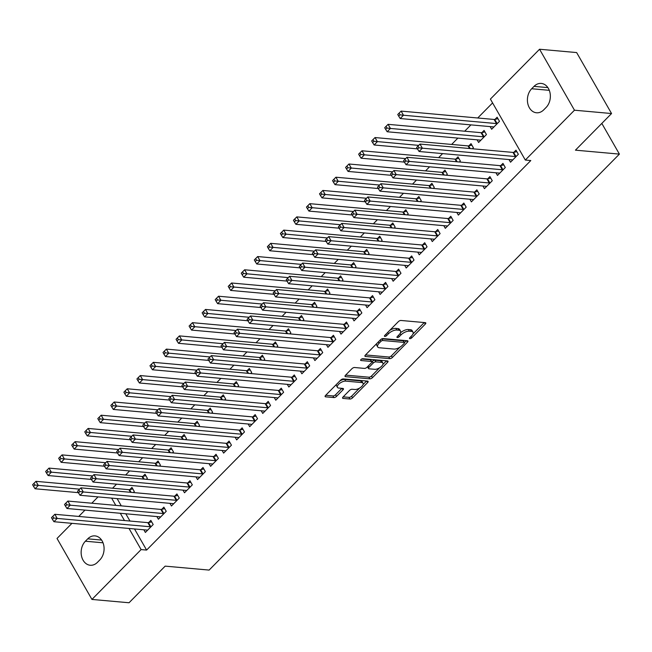 <?xml version="1.0" encoding="UTF-8"?>
<svg xmlns="http://www.w3.org/2000/svg" width="652" height="652" viewBox="0 0 652 652"><rect width="100%" height="100%" fill="white"/><g stroke="black" fill="none" stroke-linecap="round" stroke-linejoin="round"><path stroke-width="0.98" d="M409.888 338.673A1.451 0.644 150.2 0 0 411.73 337.85L425.332 324.06A2.078 0.921 150.2 0 0 425.78 322.911A2.078 0.921 150.2 0 0 425.259 322.642L400.988 320.466A2.078 0.921 150.2 0 0 398.356 321.64L384.762 335.43A1.451 0.644 150.2 0 0 384.444 336.236A1.451 0.644 150.2 0 0 384.802 336.424A1.451 0.644 150.2 0 0 386.644 335.601L388.405 333.816A6.65 2.934 150.2 0 1 396.815 330.051L398.837 330.23A6.65 2.934 150.2 0 1 400.515 331.077A6.65 2.934 150.2 0 1 399.057 334.769L397.296 336.554A1.451 0.644 150.2 0 0 396.978 337.361A1.451 0.644 150.2 0 0 397.345 337.549A1.451 0.644 150.2 0 0 399.187 336.725L400.947 334.941A6.65 2.934 150.2 0 1 409.358 331.175L411.379 331.355A6.65 2.934 150.2 0 1 413.05 332.202A6.65 2.934 150.2 0 1 411.599 335.894L409.839 337.679A1.451 0.644 150.2 0 0 409.521 338.486A1.451 0.644 150.2 0 0 409.888 338.673M343.05 396.986A2.078 0.921 150.2 0 0 342.593 398.144A2.078 0.921 150.2 0 0 343.115 398.413L349.928 399.024A2.078 0.921 150.2 0 0 352.553 397.842L367.663 382.528A2.078 0.921 150.2 0 0 368.111 381.379A2.078 0.921 150.2 0 0 367.589 381.11L343.319 378.934A2.078 0.921 150.2 0 0 340.694 380.108L325.584 395.422A2.078 0.921 150.2 0 0 325.128 396.579A2.078 0.921 150.2 0 0 325.658 396.84L333.881 397.581A2.078 0.921 150.2 0 0 336.505 396.4L342.976 389.847A2.078 0.921 150.2 0 0 343.425 388.698A2.078 0.921 150.2 0 0 342.903 388.429L338.828 388.062A5.558 2.453 150.2 0 1 337.426 387.353A5.558 2.453 150.2 0 1 339.741 383.319A5.558 2.453 150.2 0 1 345.674 381.118L361.656 382.553A5.558 2.453 150.2 0 1 363.05 383.262A5.558 2.453 150.2 0 1 360.743 387.304A5.558 2.453 150.2 0 1 354.802 389.497L352.145 389.26A2.078 0.921 150.2 0 0 349.513 390.434L343.05 396.986M134.508 528.951L146.602 550.076L530.801 160.547L525.308 160.05L490.394 99.088L539.554 49.242L574.469 110.204L525.308 160.05M146.602 550.076L141.109 549.579L91.94 599.433L57.026 538.462L71.948 523.336M539.554 49.242L576.645 52.567L611.56 113.538L575.439 150.164L619.4 154.108L209.121 570.084L165.16 566.132L129.039 602.758L91.94 599.433M611.56 113.538L574.469 110.204M389.741 358.657A2.078 0.921 150.2 0 0 392.365 357.483L407.467 342.17A2.078 0.921 150.2 0 0 407.924 341.012A2.078 0.921 150.2 0 0 407.402 340.743L383.132 338.567A2.078 0.921 150.2 0 0 380.499 339.741L365.397 355.063A2.078 0.921 150.2 0 0 364.941 356.212A2.078 0.921 150.2 0 0 365.462 356.481L389.741 358.657L388.796 357.011A2.078 0.921 150.2 0 0 391.42 355.829L399.986 347.149M387.565 362.349L372.463 377.663A2.078 0.921 150.2 0 1 369.831 378.836L345.56 376.66A2.078 0.921 150.2 0 1 345.038 376.391A2.078 0.921 150.2 0 1 345.495 375.242L351.958 368.69A2.078 0.921 150.2 0 1 354.582 367.508L364.427 368.396A2.078 0.921 150.2 0 0 367.06 367.215L371.347 362.871A2.078 0.921 150.2 0 0 371.803 361.713A2.078 0.921 150.2 0 0 371.273 361.452L361.029 360.532A1.451 0.644 150.2 0 1 360.662 360.344A1.451 0.644 150.2 0 1 361.265 359.285A1.451 0.644 150.2 0 1 362.822 358.714L387.5 360.931A2.078 0.921 150.2 0 1 388.022 361.192A2.078 0.921 150.2 0 1 387.565 362.349L386.709 360.858M619.4 154.108L601.82 123.415M156.887 516.563L158.412 519.22L166.236 511.29L163.88 507.166L161.769 509.31M146.382 479.334L147.36 478.332L145.005 474.216L142.894 476.351M182.976 490.125L184.492 492.773L192.316 484.843L189.96 480.728L187.849 482.863M172.462 452.887L173.448 451.893L171.085 447.769L168.974 449.913M209.056 463.678L210.58 466.335L218.404 458.397L216.04 454.281L213.929 456.416M198.542 426.441L199.528 425.446L197.165 421.322L195.054 423.466M235.136 437.231L236.66 439.888L244.484 431.958L242.128 427.834L240.017 429.978M224.63 399.994L225.608 399L223.253 394.884L221.142 397.019M261.224 410.784L262.74 413.441L270.564 405.511L268.208 401.387L266.097 403.531M250.71 373.555L251.696 372.553L249.333 368.437L247.222 370.572M287.304 384.346L288.828 387.003L296.652 379.065L294.288 374.949L292.178 377.084M276.79 347.108L277.776 346.114L275.413 341.99L273.302 344.134M313.384 357.899L314.908 360.556L322.732 352.618L320.377 348.502L318.257 350.646M302.878 320.662L303.856 319.667L301.501 315.544L299.39 317.687M339.472 331.452L340.988 334.109L348.812 326.179L346.457 322.055L344.346 324.199M328.958 294.215L329.945 293.221L327.581 289.105L325.47 291.24M365.552 305.014L367.076 307.662L374.9 299.733L372.536 295.609L370.426 297.752M355.038 267.776L356.025 266.774L353.661 262.658L351.55 264.802M391.632 278.567L393.156 281.224L400.98 273.286L398.616 269.17L396.506 271.305M381.127 241.33L382.105 240.335L379.749 236.211L377.638 238.355M417.72 252.12L419.236 254.777L427.06 246.839L424.705 242.723L422.594 244.867M407.207 214.883L408.193 213.889L405.829 209.765L403.718 211.908M443.8 225.673L445.316 228.33L453.148 220.4L450.785 216.277L448.674 218.42M433.287 188.444L434.273 187.442L431.909 183.326L429.798 185.461M469.88 199.235L471.404 201.884L479.228 193.954L476.865 189.838L474.754 191.973M459.367 161.998L460.353 160.995L457.997 156.879L455.887 159.023M495.968 172.788L497.484 175.445L505.308 167.507L502.953 163.391L500.842 165.526M477.093 139.83L478.609 142.486L486.433 134.556L484.077 130.433L481.967 132.576M117.124 498.601L121.28 505.862M125.812 513.776L129.976 521.038M492.586 102.926L477.729 117.988M470.923 124.882L464.689 131.215M457.883 138.11L451.649 144.434M442.602 153.603L438.6 157.654M429.562 166.822L425.56 170.881M416.522 180.05L412.52 184.1M403.482 193.269L399.48 197.328M390.434 206.488L386.44 210.547M377.394 219.716L373.4 223.766M364.354 232.935L360.352 236.994M351.314 246.163L347.312 250.213M338.274 259.382L334.272 263.432M325.234 272.601L321.232 276.66M312.186 285.829L308.192 289.879M299.146 299.048L295.152 303.098M286.106 312.267L282.104 316.326M273.066 325.495L269.064 329.545M260.026 338.714L256.024 342.773M246.986 351.941L242.984 355.992M233.938 365.161L229.944 369.211M220.898 378.38L216.904 382.439M207.858 391.607L203.856 395.658M194.818 404.827L190.816 408.877M181.778 418.046L177.776 422.105M168.738 431.274L164.736 435.324M155.689 444.493L151.696 448.552M142.649 457.712L138.656 461.771M129.609 470.94L125.616 474.99M116.569 484.159L112.568 488.218M490.133 126.61L491.657 129.267L499.481 121.329L497.117 117.213L495.007 119.349M509.008 159.561L510.524 162.218L518.348 154.288L515.993 150.164L513.882 152.307M472.415 148.77L473.393 147.776L471.037 143.66L468.927 145.795M482.92 186.007L484.444 188.664L492.268 180.734L489.913 176.61L487.802 178.754M446.327 175.217L447.313 174.223L444.957 170.099L442.838 172.242M456.84 212.454L458.364 215.111L466.188 207.173L463.825 203.057L461.714 205.193M420.247 201.664L421.233 200.669L418.869 196.545L416.758 198.689M430.76 238.901L432.276 241.55L440.1 233.62L437.745 229.504L435.634 231.639M394.167 228.11L395.145 227.108L392.789 222.992L390.678 225.127M404.672 265.34L406.196 267.996L414.02 260.067L411.665 255.943L409.554 258.086M368.078 254.549L369.065 253.555L366.709 249.439L364.598 251.574M378.592 291.786L380.116 294.443L387.94 286.513L385.577 282.389L383.466 284.533M341.998 280.996L342.985 280.001L340.621 275.877L338.51 278.021M352.512 318.233L354.028 320.89L361.852 312.952L359.496 308.836L357.386 310.971M315.918 307.442L316.896 306.44L314.541 302.324L312.43 304.468M326.424 344.68L327.948 347.329L335.772 339.399L333.416 335.283L331.306 337.418M289.83 333.889L290.816 332.887L288.461 328.771L286.35 330.906M300.344 371.118L301.868 373.775L309.692 365.845L307.328 361.721L305.217 363.865M263.75 360.328L264.736 359.333L262.373 355.218L260.262 357.353M274.264 397.565L275.78 400.222L283.612 392.284L281.248 388.168L279.137 390.312M237.67 386.775L238.648 385.78L236.293 381.656L234.182 383.8M248.176 424.012L249.7 426.669L257.524 418.731L255.168 414.615L253.057 416.75M211.582 413.221L212.568 412.219L210.213 408.103L208.102 410.247M222.096 450.459L223.62 453.107L231.444 445.177L229.08 441.062L226.969 443.197M185.502 439.668L186.488 438.666L184.125 434.55L182.014 436.685M196.016 476.897L197.532 479.554L205.364 471.624L203 467.5L200.889 469.644M159.422 466.107L160.4 465.112L158.045 460.988L155.934 463.132M169.936 503.344L171.452 506.001L179.276 498.063L176.92 493.947L174.809 496.091M133.334 492.553L134.32 491.559L131.965 487.435L129.854 489.579M143.847 529.791L145.372 532.448L153.196 524.51L150.832 520.394L148.721 522.529M97.482 562.301A13.545 10.269 95.1 0 1 90.229 565.251A13.545 10.269 95.1 0 1 81.467 555.806A13.545 10.269 95.1 0 1 85.396 541.217L87.743 538.829A13.545 10.269 95.1 0 1 94.996 535.887A13.545 10.269 95.1 0 1 103.758 545.333A13.545 10.269 95.1 0 1 99.829 559.921L97.482 562.301M111.631 498.112L115.787 505.373M120.318 513.287L124.475 520.54M129.006 528.454L141.109 549.579M78.753 516.441L84.988 510.108M91.793 503.214L98.036 496.889M534.021 86.366A13.545 10.269 95.1 0 1 541.274 83.423A13.545 10.269 95.1 0 1 550.027 92.861A13.545 10.269 95.1 0 1 546.099 107.458L543.752 109.838A13.545 10.269 95.1 0 1 536.498 112.78A13.545 10.269 95.1 0 1 527.737 103.342A13.545 10.269 95.1 0 1 531.673 88.745L534.021 86.366L547.884 87.612M413.05 332.202L412.113 330.556A6.65 2.934 150.2 0 0 410.434 329.708L411.379 331.355M400.434 332.879A6.65 2.934 150.2 0 1 408.413 329.529L410.434 329.708M400.515 331.077L399.57 329.431A6.65 2.934 150.2 0 0 397.899 328.584L398.837 330.23M389.798 330.32A6.65 2.934 150.2 0 1 395.87 328.404L397.899 328.584M412.993 333.963L424.248 322.553M365.536 354.924L388.796 357.011M404.476 342.593L406.392 340.654M404.175 343.425A1.451 0.644 150.2 0 0 404.493 342.618A1.451 0.644 150.2 0 0 404.126 342.43L382.822 340.515A1.451 0.644 150.2 0 0 380.98 341.338L379.122 343.221A6.65 2.934 150.2 0 0 377.671 346.913A6.65 2.934 150.2 0 0 379.342 347.76L393.906 349.073A6.65 2.934 150.2 0 0 402.317 345.307L404.175 343.425M404.493 342.618L403.547 340.972A1.451 0.644 150.2 0 0 403.18 340.784L404.126 342.43M381.795 338.869A1.451 0.644 150.2 0 1 381.876 338.869L403.18 340.784M376.791 343.506A6.65 2.934 150.2 0 0 376.726 345.267L377.671 346.913M386.489 360.841L382.846 364.525M379.692 367.728L371.518 376.017L372.463 377.663M345.625 375.104L368.885 377.19A2.078 0.921 150.2 0 0 371.518 376.017M371.803 361.713L370.858 360.067A2.078 0.921 150.2 0 0 370.336 359.806L361.673 359.024M374.639 369.309A5.558 2.453 150.2 0 0 380.581 367.117A5.558 2.453 150.2 0 0 382.887 363.074A5.558 2.453 150.2 0 0 381.493 362.365L375.862 361.86A2.078 0.921 150.2 0 0 373.229 363.042L368.942 367.386A2.078 0.921 150.2 0 0 368.494 368.543A2.078 0.921 150.2 0 0 369.016 368.804L374.639 369.309M382.887 363.074L381.942 361.428A5.558 2.453 150.2 0 0 380.548 360.719L381.493 362.365M371.844 361.844L372.292 361.387A2.078 0.921 150.2 0 1 374.916 360.214L380.548 360.719M367.5 366.766A2.078 0.921 150.2 0 0 367.549 366.889L368.494 368.543M363.05 383.262L362.104 381.616A5.558 2.453 150.2 0 0 360.711 380.907L361.656 382.553M339.863 380.947A5.558 2.453 150.2 0 1 344.729 379.472L360.711 380.907M336.481 384.378A5.558 2.453 150.2 0 0 336.481 385.707L337.426 387.353M325.723 395.283L332.936 395.935A2.078 0.921 150.2 0 0 335.568 394.753L341.892 388.339M343.188 396.856L348.983 397.37A2.078 0.921 150.2 0 0 351.615 396.196L359.668 388.022M363.058 384.59L366.579 381.021M497.981 118.713L494.729 119.414A2.119 0.937 -29.8 0 1 494.118 119.463L401.119 111.109L403.474 115.233L400.214 118.534L493.222 126.887A2.119 0.937 -29.8 0 1 493.637 127.026L493.768 127.124M497.37 123.472L497.085 123.53A2.119 0.937 -29.8 0 1 496.482 123.578L403.474 115.233L400.002 114.825L399.057 113.179L397.753 114.499L398.698 116.146L400.002 114.825M400.214 118.534L398.698 116.146M399.057 113.179L401.119 111.109M515.357 156.537L512.994 152.413L419.994 144.068L422.349 148.183L515.357 156.537A2.119 0.937 150.2 0 0 515.96 156.488L516.237 156.423M418.877 147.784L417.932 146.138L416.628 147.458L417.573 149.104L418.877 147.784L422.349 148.183L419.089 151.492L512.097 159.838A2.119 0.937 150.2 0 1 512.513 159.984L512.635 160.082M512.994 152.413A2.119 0.937 150.2 0 0 513.605 152.364L516.849 151.671M419.994 144.068L417.932 146.138M417.573 149.104L419.089 151.492M484.933 131.932L481.689 132.633A2.119 0.937 -29.8 0 1 481.078 132.682L388.079 124.336L390.434 128.452L387.174 131.761L480.182 140.107A2.119 0.937 -29.8 0 1 480.597 140.253L480.72 140.343M484.322 136.692L484.045 136.757A2.119 0.937 -29.8 0 1 483.442 136.806L390.434 128.452L386.962 128.053L386.017 126.398L384.713 127.727L385.658 129.373L386.962 128.053M387.174 131.761L385.658 129.373M386.017 126.398L388.079 124.336M471.893 145.16L468.649 145.861A2.119 0.937 -29.8 0 1 468.038 145.909L375.03 137.556L377.394 141.68L374.134 144.98L417.443 148.868M418.682 145.38L373.922 141.272L372.977 139.626L371.673 140.946L372.618 142.592L373.922 141.272M374.134 144.98L372.618 142.592M372.977 139.626L375.03 137.556M502.317 169.756L499.954 165.641L406.946 157.287L409.309 161.411L502.317 169.756A2.119 0.937 150.2 0 0 502.92 169.707L503.197 169.65M405.837 161.003L404.892 159.357L403.588 160.677L404.533 162.324L405.837 161.003L409.309 161.411L406.049 164.711L499.049 173.065A2.119 0.937 150.2 0 1 499.473 173.204L499.595 173.302M499.954 165.641A2.119 0.937 150.2 0 0 500.565 165.592L503.809 164.891M406.946 157.287L404.892 159.357M404.533 162.324L406.049 164.711M489.269 182.984L486.914 178.86L393.906 170.514L396.269 174.63L489.269 182.984A2.119 0.937 150.2 0 0 489.88 182.935L490.157 182.87M392.797 174.223L391.852 172.576L390.548 173.905L391.493 175.551L392.797 174.223L396.269 174.63L393.009 177.939L486.009 186.285A2.119 0.937 150.2 0 1 486.433 186.431L486.555 186.521M486.914 178.86A2.119 0.937 150.2 0 0 487.517 178.811L490.769 178.11M393.906 170.514L391.852 172.576M391.493 175.551L393.009 177.939M458.853 158.379L455.601 159.08A2.119 0.937 -29.8 0 1 454.998 159.129L361.99 150.783L364.354 154.899L361.094 158.208L404.395 162.095M405.642 158.607L360.882 154.491L359.937 152.845L358.633 154.165L359.578 155.82L360.882 154.491M361.094 158.208L359.578 155.82M359.937 152.845L361.99 150.783M445.813 171.598L442.561 172.299A2.119 0.937 -29.8 0 1 441.958 172.348L348.95 164.002L351.314 168.118L348.054 171.427L391.355 175.315M392.602 171.826L347.842 167.719L346.897 166.073L345.593 167.393L346.538 169.039L347.842 167.719M348.054 171.427L346.538 169.039M346.897 166.073L348.95 164.002M476.229 196.203L473.874 192.087L380.866 183.734L383.229 187.849L476.229 196.203A2.119 0.937 150.2 0 0 476.84 196.154L477.117 196.097M379.757 187.45L378.812 185.804L377.508 187.124L378.453 188.77L379.757 187.45L383.229 187.849L379.961 191.158L472.969 199.512A2.119 0.937 150.2 0 1 473.393 199.651L473.515 199.748M473.874 192.087A2.119 0.937 150.2 0 0 474.477 192.03L477.729 191.338M380.866 183.734L378.812 185.804M378.453 188.77L379.961 191.158M463.189 209.422L460.834 205.307L367.826 196.953L370.181 201.077L463.189 209.422A2.119 0.937 150.2 0 0 463.8 209.373L464.077 209.316M366.709 200.669L365.772 199.023L364.468 200.343L365.405 201.99L366.709 200.669L370.181 201.077L366.921 204.378L459.929 212.731A2.119 0.937 150.2 0 1 460.345 212.87L460.475 212.968M460.834 205.307A2.119 0.937 150.2 0 0 461.437 205.258L464.689 204.557M367.826 196.953L365.772 199.023M365.405 201.99L366.921 204.378M432.773 184.826L429.521 185.527A2.119 0.937 -29.8 0 1 428.918 185.575L335.91 177.222L338.266 181.346L335.006 184.646L378.315 188.534M379.554 185.046L334.794 180.938L333.857 179.292L332.553 180.612L333.49 182.258L334.794 180.938M335.006 184.646L333.49 182.258M333.857 179.292L335.91 177.222M450.149 222.65L447.785 218.526L354.786 210.18L357.141 214.296L450.149 222.65A2.119 0.937 150.2 0 0 450.752 222.601L451.037 222.536M353.669 213.897L352.724 212.242L351.42 213.571L352.365 215.217L353.669 213.897L357.141 214.296L353.881 217.605L446.889 225.951A2.119 0.937 150.2 0 1 447.305 226.097L447.427 226.195M447.785 218.526A2.119 0.937 150.2 0 0 448.397 218.477L451.649 217.776M354.786 210.18L352.724 212.242M352.365 215.217L353.881 217.605M419.733 198.045L416.481 198.746A2.119 0.937 -29.8 0 1 415.878 198.795L322.87 190.449L325.226 194.565L321.966 197.874L365.275 201.761M366.514 198.273L321.754 194.157L320.817 192.511L319.513 193.831L320.45 195.486L321.754 194.157M321.966 197.874L320.45 195.486M320.817 192.511L322.87 190.449M437.109 235.869L434.745 231.753L341.746 223.4L344.101 227.524L437.109 235.869A2.119 0.937 150.2 0 0 437.712 235.82L437.989 235.763M340.629 227.116L339.684 225.47L338.38 226.79L339.325 228.436L340.629 227.116L344.101 227.524L340.841 230.824L433.849 239.178A2.119 0.937 150.2 0 1 434.265 239.317L434.387 239.414M434.745 231.753A2.119 0.937 150.2 0 0 435.357 231.704L438.6 231.004M341.746 223.4L339.684 225.47M339.325 228.436L340.841 230.824M406.685 211.272L403.441 211.965A2.119 0.937 -29.8 0 1 402.83 212.022L309.83 203.668L312.186 207.784L308.926 211.093L352.235 214.981M353.474 211.492L308.714 207.385L307.768 205.739L306.464 207.059L307.41 208.705L308.714 207.385M308.926 211.093L307.41 208.705M307.768 205.739L309.83 203.668M393.645 224.492L390.401 225.193A2.119 0.937 -29.8 0 1 389.79 225.242L296.79 216.888L299.146 221.012L295.886 224.312L339.195 228.2M340.434 224.72L295.674 220.604L294.728 218.958L293.424 220.278L294.37 221.924L295.674 220.604M295.886 224.312L294.37 221.924M294.728 218.958L296.79 216.888M380.605 237.711L377.361 238.412A2.119 0.937 -29.8 0 1 376.75 238.461L283.742 230.115L286.106 234.231L282.846 237.54L326.147 241.427M327.394 237.939L282.634 233.832L281.688 232.177L280.384 233.506L281.33 235.152L282.634 233.832M282.846 237.54L281.33 235.152M281.688 232.177L283.742 230.115M367.565 250.938L364.313 251.639A2.119 0.937 -29.8 0 1 363.71 251.688L270.702 243.335L273.066 247.458L269.806 250.759L313.107 254.647M314.354 251.159L269.594 247.051L268.648 245.405L267.344 246.725L268.29 248.371L269.594 247.051M269.806 250.759L268.29 248.371M268.648 245.405L270.702 243.335M354.525 264.158L351.273 264.859A2.119 0.937 -29.8 0 1 350.67 264.908L257.662 256.554L260.018 260.678L256.758 263.978L300.067 267.874M301.305 264.386L256.554 260.27L255.608 258.624L254.304 259.944L255.242 261.591L256.554 260.27M256.758 263.978L255.242 261.591M255.608 258.624L257.662 256.554M341.485 277.377L338.233 278.078A2.119 0.937 -29.8 0 1 337.63 278.127L244.622 269.781L246.978 273.897L243.718 277.206L287.027 281.093M288.265 277.605L243.506 273.498L242.568 271.843L241.264 273.172L242.202 274.818L243.506 273.498M243.718 277.206L242.202 274.818M242.568 271.843L244.622 269.781M328.445 290.605L325.193 291.305A2.119 0.937 -29.8 0 1 324.582 291.354L231.582 283.001L233.938 287.125L230.678 290.425L273.987 294.313M275.225 290.825L230.466 286.717L229.52 285.071L228.216 286.391L229.162 288.037L230.466 286.717M230.678 290.425L229.162 288.037M229.52 285.071L231.582 283.001M315.397 303.824L312.153 304.525A2.119 0.937 -29.8 0 1 311.542 304.574L218.542 296.228L220.898 300.344L217.638 303.653L260.947 307.54M262.185 304.052L217.426 299.936L216.48 298.29L215.176 299.61L216.122 301.265L217.426 299.936M217.638 303.653L216.122 301.265M216.48 298.29L218.542 296.228M302.357 317.051L299.113 317.744A2.119 0.937 -29.8 0 1 298.502 317.793L205.494 309.447L207.858 313.563L204.598 316.872L247.899 320.76M249.145 317.271L204.386 313.164L203.44 311.517L202.136 312.838L203.082 314.484L204.386 313.164M204.598 316.872L203.082 314.484M203.44 311.517L205.494 309.447M424.069 249.088L421.705 244.973L328.698 236.627L331.061 240.743L424.069 249.088A2.119 0.937 150.2 0 0 424.672 249.04L424.949 248.982M327.589 240.335L326.644 238.689L325.34 240.009L326.285 241.664L327.589 240.335L331.061 240.743L327.801 244.052L420.809 252.397A2.119 0.937 150.2 0 1 421.225 252.536L421.347 252.634M421.705 244.973A2.119 0.937 150.2 0 0 422.317 244.924L425.56 244.223M328.698 236.627L326.644 238.689M326.285 241.664L327.801 244.052M411.021 262.316L408.665 258.192L315.658 249.846L318.021 253.962L411.021 262.316A2.119 0.937 150.2 0 0 411.632 262.267L411.909 262.202M314.549 253.563L313.604 251.917L312.3 253.237L313.245 254.883L314.549 253.563L318.021 253.962L314.761 257.271L407.761 265.617A2.119 0.937 150.2 0 1 408.185 265.763L408.307 265.861M408.665 258.192A2.119 0.937 150.2 0 0 409.269 258.143L412.52 257.45M315.658 249.846L313.604 251.917M313.245 254.883L314.761 257.271M397.981 275.535L395.625 271.419L302.618 263.066L304.981 267.19L397.981 275.535A2.119 0.937 150.2 0 0 398.592 275.486L398.869 275.429M301.509 266.782L300.564 265.136L299.26 266.456L300.205 268.102L301.509 266.782L304.981 267.19L301.721 270.49L394.721 278.844A2.119 0.937 150.2 0 1 395.145 278.983L395.267 279.08M395.625 271.419A2.119 0.937 150.2 0 0 396.229 271.371L399.48 270.67M302.618 263.066L300.564 265.136M300.205 268.102L301.721 270.49M384.941 288.763L382.585 284.639L289.578 276.293L291.933 280.409L384.941 288.763A2.119 0.937 150.2 0 0 385.552 288.714L385.829 288.649M288.461 280.001L287.524 278.355L286.22 279.675L287.157 281.33L288.461 280.001L291.933 280.409L288.673 283.718L381.681 292.063A2.119 0.937 150.2 0 1 382.096 292.21L382.227 292.3M382.585 284.639A2.119 0.937 150.2 0 0 383.189 284.59L386.44 283.889M289.578 276.293L287.524 278.355M287.157 281.33L288.673 283.718M371.901 301.982L369.537 297.866L276.538 289.512L278.893 293.628L371.901 301.982A2.119 0.937 150.2 0 0 372.504 301.933L372.789 301.876M275.421 293.229L274.476 291.583L273.172 292.903L274.117 294.549L275.421 293.229L278.893 293.628L275.633 296.937L368.641 305.291A2.119 0.937 150.2 0 1 369.056 305.429L369.187 305.527M369.537 297.866A2.119 0.937 150.2 0 0 370.149 297.809L373.4 297.116M276.538 289.512L274.476 291.583M274.117 294.549L275.633 296.937M358.861 315.201L356.497 311.085L263.498 302.732L265.853 306.856L358.861 315.201A2.119 0.937 150.2 0 0 359.464 315.152L359.741 315.095M262.381 306.448L261.436 304.802L260.132 306.122L261.077 307.768L262.381 306.448L265.853 306.856L262.593 310.156L355.601 318.51A2.119 0.937 150.2 0 1 356.016 318.649L356.139 318.747M356.497 311.085A2.119 0.937 150.2 0 0 357.109 311.037L360.352 310.336M263.498 302.732L261.436 304.802M261.077 307.768L262.593 310.156M345.821 328.429L343.457 324.305L250.45 315.959L252.813 320.075L345.821 328.429A2.119 0.937 150.2 0 0 346.424 328.38L346.701 328.315M249.341 319.676L248.396 318.021L247.092 319.35L248.037 320.996L249.341 319.676L252.813 320.075L249.553 323.384L342.561 331.729A2.119 0.937 150.2 0 1 342.976 331.876L343.099 331.966M343.457 324.305A2.119 0.937 150.2 0 0 344.069 324.256L347.312 323.555M250.45 315.959L248.396 318.021M248.037 320.996L249.553 323.384M332.773 341.648L330.417 337.532L237.409 329.178L239.773 333.302L332.773 341.648A2.119 0.937 150.2 0 0 333.384 341.599L333.661 341.542M236.301 332.895L235.356 331.249L234.052 332.569L234.997 334.215L236.301 332.895L239.773 333.302L236.513 336.603L329.513 344.957A2.119 0.937 150.2 0 1 329.936 345.095L330.059 345.193M330.417 337.532A2.119 0.937 150.2 0 0 331.02 337.483L334.272 336.782M237.409 329.178L235.356 331.249M234.997 334.215L236.513 336.603M319.733 354.867L317.377 350.752L224.369 342.398L226.733 346.522L319.733 354.867A2.119 0.937 150.2 0 0 320.344 354.818L320.621 354.761M223.261 346.114L222.316 344.468L221.012 345.788L221.957 347.443L223.261 346.114L226.733 346.522L223.473 349.822L316.473 358.176A2.119 0.937 150.2 0 1 316.896 358.315L317.019 358.413M317.377 350.752A2.119 0.937 150.2 0 0 317.98 350.703L321.232 350.002M224.369 342.398L222.316 344.468M221.957 347.443L223.473 349.822M289.317 330.271L286.065 330.971A2.119 0.937 -29.8 0 1 285.462 331.02L192.454 322.667L194.818 326.791L191.558 330.091L234.859 333.979M236.105 330.499L191.346 326.383L190.4 324.737L189.096 326.057L190.042 327.703L191.346 326.383M191.558 330.091L190.042 327.703M190.4 324.737L192.454 322.667M306.693 368.095L304.337 363.971L211.329 355.625L213.685 359.741L306.693 368.095A2.119 0.937 150.2 0 0 307.304 368.046L307.581 367.981M210.213 359.342L209.276 357.687L207.972 359.016L208.909 360.662L210.213 359.342L213.685 359.741L210.425 363.05L303.433 371.395A2.119 0.937 150.2 0 1 303.848 371.542L303.979 371.64M304.337 363.971A2.119 0.937 150.2 0 0 304.94 363.922L308.192 363.221M211.329 355.625L209.276 357.687M208.909 360.662L210.425 363.05M276.277 343.49L273.025 344.191A2.119 0.937 -29.8 0 1 272.422 344.24L179.414 335.894L181.778 340.01L178.518 343.319L221.819 347.206M223.065 343.718L178.306 339.602L177.36 337.956L176.056 339.284L177.002 340.931L178.306 339.602M178.518 343.319L177.002 340.931M177.36 337.956L179.414 335.894M293.653 381.314L291.297 377.198L198.29 368.845L200.645 372.968L293.653 381.314A2.119 0.937 150.2 0 0 294.256 381.265L294.541 381.208M197.173 372.561L196.236 370.915L194.932 372.235L195.869 373.881L197.173 372.561L200.645 372.968L197.385 376.269L290.393 384.623A2.119 0.937 150.2 0 1 290.808 384.762L290.939 384.859M291.297 377.198A2.119 0.937 150.2 0 0 291.9 377.149L295.152 376.448M198.29 368.845L196.236 370.915M195.869 373.881L197.385 376.269M263.237 356.717L259.985 357.41A2.119 0.937 -29.8 0 1 259.382 357.467L166.374 349.113L168.729 353.229L165.469 356.538L208.779 360.426M210.017 356.937L165.258 352.83L164.32 351.183L163.016 352.504L163.954 354.15L165.258 352.83M165.469 356.538L163.954 354.15M164.32 351.183L166.374 349.113M280.613 394.541L278.249 390.418L185.249 382.072L187.605 386.188L280.613 394.541A2.119 0.937 150.2 0 0 281.216 394.484L281.493 394.427M184.133 385.78L183.188 384.134L181.884 385.454L182.829 387.109L184.133 385.78L187.605 386.188L184.345 389.497L277.353 397.842A2.119 0.937 150.2 0 1 277.768 397.981L277.891 398.079M278.249 390.418A2.119 0.937 150.2 0 0 278.86 390.369L282.104 389.668M185.249 382.072L183.188 384.134M182.829 387.109L184.345 389.497M250.197 369.937L246.945 370.638A2.119 0.937 -29.8 0 1 246.334 370.686L153.334 362.333L155.689 366.457L152.429 369.757L195.739 373.645M196.977 370.165L152.218 366.049L151.272 364.403L149.968 365.723L150.914 367.369L152.218 366.049M152.429 369.757L150.914 367.369M151.272 364.403L153.334 362.333M267.573 407.761L265.209 403.637L172.209 395.291L174.565 399.407L267.573 407.761A2.119 0.937 150.2 0 0 268.176 407.712L268.453 407.647M171.093 399.008L170.148 397.361L168.844 398.682L169.789 400.328L171.093 399.008L174.565 399.407L171.305 402.716L264.313 411.062A2.119 0.937 150.2 0 1 264.728 411.208L264.851 411.306M265.209 403.637A2.119 0.937 150.2 0 0 265.82 403.588L269.064 402.895M172.209 395.291L170.148 397.361M169.789 400.328L171.305 402.716M237.149 383.156L233.905 383.857A2.119 0.937 -29.8 0 1 233.294 383.906L140.294 375.56L142.649 379.676L139.389 382.985L182.699 386.872M183.937 383.384L139.178 379.277L138.232 377.622L136.928 378.951L137.874 380.597L139.178 379.277M139.389 382.985L137.874 380.597M138.232 377.622L140.294 375.56M254.533 420.98L252.169 416.864L159.161 408.511L161.525 412.635L254.533 420.98A2.119 0.937 150.2 0 0 255.136 420.931L255.413 420.874M158.053 412.227L157.108 410.581L155.804 411.901L156.749 413.547L158.053 412.227L161.525 412.635L158.265 415.935L251.264 424.289A2.119 0.937 150.2 0 1 251.688 424.428L251.811 424.525M252.169 416.864A2.119 0.937 150.2 0 0 252.78 416.815L256.024 416.115M159.161 408.511L157.108 410.581M156.749 413.547L158.265 415.935M224.109 396.383L220.865 397.084A2.119 0.937 -29.8 0 1 220.254 397.133L127.246 388.779L129.609 392.903L126.349 396.204L169.659 400.092M170.897 396.603L126.138 392.496L125.192 390.85L123.888 392.17L124.834 393.816L126.138 392.496M126.349 396.204L124.834 393.816M125.192 390.85L127.246 388.779M241.484 434.208L239.129 430.084L146.121 421.738L148.485 425.854L241.484 434.208A2.119 0.937 150.2 0 0 242.096 434.159L242.373 434.093M145.013 425.446L144.068 423.8L142.764 425.128L143.709 426.775L145.013 425.446L148.485 425.854L145.225 429.163L238.225 437.508A2.119 0.937 150.2 0 1 238.648 437.655L238.771 437.745M239.129 430.084A2.119 0.937 150.2 0 0 239.732 430.035L242.984 429.334M146.121 421.738L144.068 423.8M143.709 426.775L145.225 429.163M211.069 409.603L207.817 410.304A2.119 0.937 -29.8 0 1 207.214 410.352L114.206 402.007L116.569 406.123L113.309 409.432L156.61 413.319M157.857 409.831L113.098 405.715L112.152 404.069L110.848 405.389L111.794 407.044L113.098 405.715M113.309 409.432L111.794 407.044M112.152 404.069L114.206 402.007M228.445 447.427L226.089 443.311L133.081 434.957L135.437 439.073L228.445 447.427A2.119 0.937 150.2 0 0 229.056 447.378L229.333 447.321M131.973 438.674L131.028 437.027L129.724 438.348L130.661 439.994L131.973 438.674L135.437 439.073L132.177 442.382L225.184 450.736A2.119 0.937 150.2 0 1 225.608 450.874L225.731 450.972M226.089 443.311A2.119 0.937 150.2 0 0 226.692 443.254L229.944 442.561M133.081 434.957L131.028 437.027M130.661 439.994L132.177 442.382M198.029 422.822L194.777 423.523A2.119 0.937 -29.8 0 1 194.174 423.572L101.166 415.226L103.529 419.342L100.269 422.651L143.57 426.538M144.817 423.05L100.058 418.943L99.112 417.296L97.808 418.617L98.754 420.263L100.058 418.943M100.269 422.651L98.754 420.263M99.112 417.296L101.166 415.226M215.404 460.646L213.049 456.53L120.041 448.177L122.397 452.301L215.404 460.646A2.119 0.937 150.2 0 0 216.016 460.597L216.293 460.54M118.925 451.893L117.988 450.247L116.684 451.567L117.621 453.213L118.925 451.893L122.397 452.301L119.137 455.601L212.144 463.955A2.119 0.937 150.2 0 1 212.56 464.094L212.691 464.191M213.049 456.53A2.119 0.937 150.2 0 0 213.652 456.481L216.904 455.781M120.041 448.177L117.988 450.247M117.621 453.213L119.137 455.601M184.989 436.049L181.737 436.75A2.119 0.937 -29.8 0 1 181.134 436.799L88.126 428.445L90.481 432.569L87.221 435.87L130.53 439.758M131.769 436.269L87.009 432.162L86.072 430.516L84.768 431.836L85.705 433.482L87.009 432.162M87.221 435.87L85.705 433.482M86.072 430.516L88.126 428.445M202.364 473.874L200.001 469.75L107.001 461.404L109.357 465.52L202.364 473.874A2.119 0.937 150.2 0 0 202.968 473.825L203.253 473.759M105.885 465.12L104.939 463.466L103.635 464.794L104.581 466.441L105.885 465.12L109.357 465.52L106.097 468.829L199.105 477.174A2.119 0.937 150.2 0 1 199.52 477.321L199.642 477.419M200.001 469.75A2.119 0.937 150.2 0 0 200.612 469.701L203.864 469M107.001 461.404L104.939 463.466M104.581 466.441L106.097 468.829M171.949 449.269L168.697 449.97A2.119 0.937 -29.8 0 1 168.086 450.019L75.086 441.673L77.441 445.789L74.181 449.098L117.49 452.985M118.729 449.497L73.969 445.381L73.024 443.735L71.72 445.055L72.665 446.71L73.969 445.381M74.181 449.098L72.665 446.71M73.024 443.735L75.086 441.673M189.325 487.093L186.961 482.977L93.961 474.623L96.317 478.747L189.325 487.093A2.119 0.937 150.2 0 0 189.928 487.044L190.205 486.987M92.845 478.34L91.899 476.693L90.595 478.014L91.541 479.66L92.845 478.34L96.317 478.747L93.057 482.048L186.065 490.402A2.119 0.937 150.2 0 1 186.48 490.54L186.602 490.638M186.961 482.977A2.119 0.937 150.2 0 0 187.572 482.928L190.816 482.227M93.961 474.623L91.899 476.693M91.541 479.66L93.057 482.048M158.901 462.496L155.657 463.189A2.119 0.937 -29.8 0 1 155.046 463.246L62.046 454.892L64.401 459.008L61.141 462.317L104.45 466.204M105.689 462.716L60.929 458.609L59.984 456.962L58.68 458.283L59.625 459.929L60.929 458.609M61.141 462.317L59.625 459.929M59.984 456.962L62.046 454.892M176.285 500.312L173.921 496.196L80.913 487.851L83.277 491.967L176.285 500.312A2.119 0.937 150.2 0 0 176.888 500.263L177.165 500.206M79.805 491.559L78.859 489.913L77.555 491.233L78.501 492.888L79.805 491.559L83.277 491.967L80.017 495.276L173.024 503.621A2.119 0.937 150.2 0 1 173.44 503.76L173.562 503.857M173.921 496.196A2.119 0.937 150.2 0 0 174.532 496.148L177.776 495.447M80.913 487.851L78.859 489.913M78.501 492.888L80.017 495.276M145.861 475.716L142.617 476.416A2.119 0.937 -29.8 0 1 142.006 476.465L48.998 468.112L51.361 472.235L48.101 475.536L91.41 479.424M92.649 475.944L47.889 471.828L46.944 470.182L45.64 471.502L46.585 473.148L47.889 471.828M48.101 475.536L46.585 473.148M46.944 470.182L48.998 468.112M163.236 513.54L160.881 509.416L67.873 501.07L70.237 505.186L163.236 513.54A2.119 0.937 150.2 0 0 163.848 513.491L164.125 513.426M66.765 504.787L65.819 503.14L64.515 504.461L65.461 506.107L66.765 504.787L70.237 505.186L66.977 508.495L159.976 516.84A2.119 0.937 150.2 0 1 160.4 516.987L160.522 517.085M160.881 509.416A2.119 0.937 150.2 0 0 161.484 509.367L164.736 508.674M67.873 501.07L65.819 503.14M65.461 506.107L66.977 508.495M132.821 488.935L129.569 489.636A2.119 0.937 -29.8 0 1 128.966 489.685L35.958 481.339L38.321 485.455L35.061 488.764L78.362 492.651M79.609 489.163L34.849 485.055L33.904 483.401L32.6 484.729L33.545 486.376L34.849 485.055M35.061 488.764L33.545 486.376M33.904 483.401L35.958 481.339M150.196 526.759L147.841 522.643L54.833 514.289L57.197 518.413L150.196 526.759A2.119 0.937 150.2 0 0 150.808 526.71L151.085 526.653M53.725 518.006L52.779 516.36L51.475 517.68L52.421 519.326L53.725 518.006L57.197 518.413L53.937 521.714L146.936 530.068A2.119 0.937 150.2 0 1 147.36 530.206L147.482 530.304M147.841 522.643A2.119 0.937 150.2 0 0 148.444 522.594L151.696 521.893M54.833 514.289L52.779 516.36M52.421 519.326L53.937 521.714M410.972 336.53L411.73 337.85M385.894 334.28L386.644 335.601M398.429 335.405L399.187 336.725M408.413 329.529L409.358 331.175M400.108 333.474L400.947 334.941M395.87 328.404L396.815 330.051M387.655 332.496L388.405 333.816M424.476 322.569L425.332 324.06M364.981 355.625L365.462 356.481M406.62 340.678L407.467 342.17M391.42 355.829L392.365 357.483M381.876 338.869L382.822 340.515M380.23 340.026L380.98 341.338M378.372 341.909L379.122 343.221M368.885 377.19L369.831 378.836M345.071 375.813L345.56 376.66M370.336 359.806L371.273 361.452M360.686 359.937L361.029 360.532M374.916 360.214L375.862 361.86M372.292 361.387L373.229 363.042M368.193 366.065L368.942 367.386M344.729 379.472L345.674 381.118M342.121 388.356L342.976 389.847M335.568 394.753L336.505 396.4M332.936 395.935L333.881 397.581M325.169 395.992L325.658 396.84M366.807 381.037L367.663 382.528M351.615 396.196L352.553 397.842M348.983 397.37L349.928 399.024M342.626 397.557L343.115 398.413M531.673 88.745L549.294 90.326M85.396 541.217L103.024 542.798M87.743 538.829L101.606 540.076M494.729 119.414L497.085 123.53M494.118 119.463L496.482 123.578M515.96 156.488L513.605 152.364M481.689 132.633L484.045 136.757M481.078 132.682L483.442 136.806M468.649 145.861L470.206 148.575M468.038 145.909L469.53 148.517M502.92 169.707L500.565 165.592M489.88 182.935L487.517 178.811M455.601 159.08L457.158 161.794M454.998 159.129L456.49 161.737M442.561 172.299L444.118 175.021M441.958 172.348L443.45 174.956M476.84 196.154L474.477 192.03M463.8 209.373L461.437 205.258M429.521 185.527L431.078 188.241M428.918 185.575L430.41 188.183M450.752 222.601L448.397 218.477M416.481 198.746L418.038 201.468M415.878 198.795L417.37 201.403M437.712 235.82L435.357 231.704M403.441 211.965L404.998 214.687M402.83 212.022L404.33 214.63M390.401 225.193L391.958 227.907M389.79 225.242L391.281 227.85M377.361 238.412L378.918 241.134M376.75 238.461L378.241 241.069M364.313 251.639L365.87 254.353M363.71 251.688L365.202 254.296M351.273 264.859L352.83 267.573M350.67 264.908L352.161 267.516M338.233 278.078L339.79 280.8M337.63 278.127L339.121 280.735M325.193 291.305L326.75 294.019M324.582 291.354L326.082 293.962M312.153 304.525L313.71 307.239M311.542 304.574L313.041 307.182M299.113 317.744L300.67 320.466M298.502 317.793L299.993 320.401M424.672 249.04L422.317 244.924M411.632 262.267L409.269 258.143M398.592 275.486L396.229 271.371M385.552 288.714L383.189 284.59M372.504 301.933L370.149 297.809M359.464 315.152L357.109 311.037M346.424 328.38L344.069 324.256M333.384 341.599L331.02 337.483M320.344 354.818L317.98 350.703M286.065 330.971L287.622 333.685M285.462 331.02L286.953 333.628M307.304 368.046L304.94 363.922M273.025 344.191L274.582 346.913M272.422 344.24L273.913 346.848M294.256 381.265L291.9 377.149M259.985 357.41L261.542 360.132M259.382 357.467L260.873 360.075M281.216 394.484L278.86 390.369M246.945 370.638L248.502 373.351M246.334 370.686L247.833 373.294M268.176 407.712L265.82 403.588M233.905 383.857L235.462 386.579M233.294 383.906L234.793 386.514M255.136 420.931L252.78 416.815M220.865 397.084L222.422 399.798M220.254 397.133L221.745 399.741M242.096 434.159L239.732 430.035M207.817 410.304L209.373 413.018M207.214 410.352L208.705 412.96M229.056 447.378L226.692 443.254M194.777 423.523L196.333 426.245M194.174 423.572L195.665 426.18M216.016 460.597L213.652 456.481M181.737 436.75L183.293 439.464M181.134 436.799L182.625 439.407M202.968 473.825L200.612 469.701M168.697 449.97L170.254 452.692M168.086 450.019L169.585 452.627M189.928 487.044L187.572 482.928M155.657 463.189L157.213 465.911M155.046 463.246L156.545 465.854M176.888 500.263L174.532 496.148M142.617 476.416L144.173 479.13M142.006 476.465L143.497 479.073M163.848 513.491L161.484 509.367M129.569 489.636L131.125 492.358M128.966 489.685L130.457 492.293M150.808 526.71L148.444 522.594"/></g></svg>
